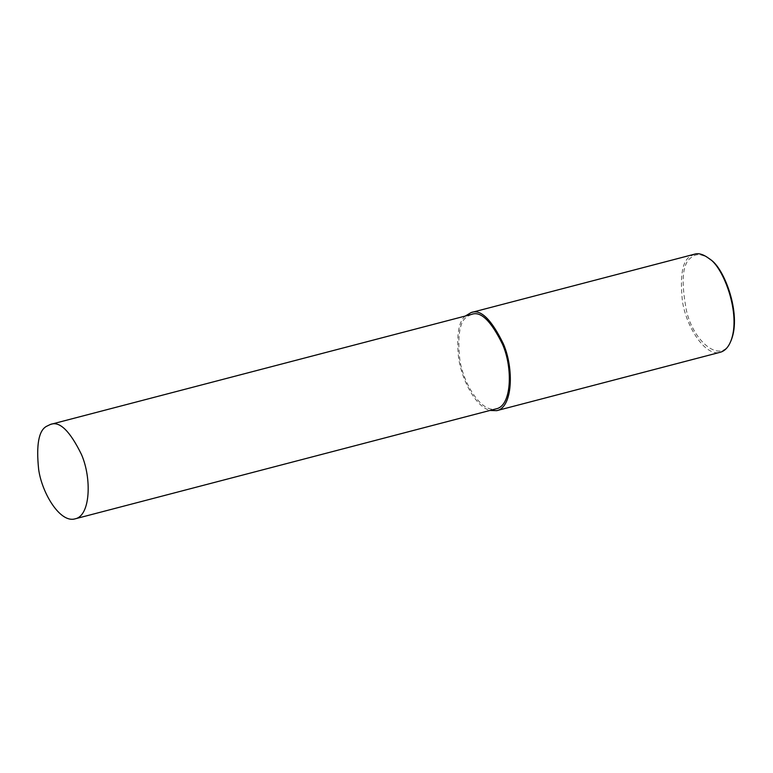 <?xml version="1.0" encoding="UTF-8"?>
<svg xmlns="http://www.w3.org/2000/svg" width="773" height="773" viewBox="0 0 773 773"><rect width="100%" height="100%" fill="white"/><g stroke="black" fill="none" stroke-linecap="round" stroke-linejoin="round"><path stroke-width="0.58" stroke-dasharray="3.87 2.9" d="M694.647 254.162L690.531 256.172C682.472 260.549 679.757 275.459 682.404 300.89C685.777 325.501 704.754 356.991 720.281 352.256M710.194 259.428C702.425 254.017 696.376 253.225 692.028 257.061C682.404 262.356 680.626 280.57 686.685 311.683C693.951 342.4 722.088 365.764 731.258 340.062M465.288 316.051C458.64 321.452 456.379 335.173 458.515 357.213C461.239 378.403 475.066 406.521 489.956 410.463M471.588 314.398L467.626 316.331C459.867 320.553 457.258 334.893 459.8 359.368C463.046 383.06 481.308 413.371 496.256 408.811"/><path stroke-width="1.16" d="M489.956 410.463L496.739 410.656L720.281 352.256C724.784 351.01 728.282 347.357 730.756 341.299C741.607 314.447 723.286 266.762 709.15 258.597C703.469 254.356 698.628 252.877 694.647 254.162L471.115 312.563L465.288 316.051M730.756 341.299L731.258 340.062C741.829 313.877 723.972 267.39 710.194 259.428L709.15 258.597M496.739 410.656C512.818 407.603 514.122 368.306 503.32 343.743C491.309 319.23 480.574 308.833 471.115 312.563M75.107 518.838L496.256 408.811C511.736 405.883 512.982 368.054 502.595 344.41C491.029 320.814 480.7 310.814 471.588 314.398L50.438 424.425L46.477 426.348C38.718 430.571 36.109 444.919 38.65 469.395C41.897 493.087 60.159 523.398 75.107 518.838C90.586 515.9 91.832 478.081 81.445 454.437C69.879 430.841 59.55 420.831 50.438 424.425"/></g></svg>

